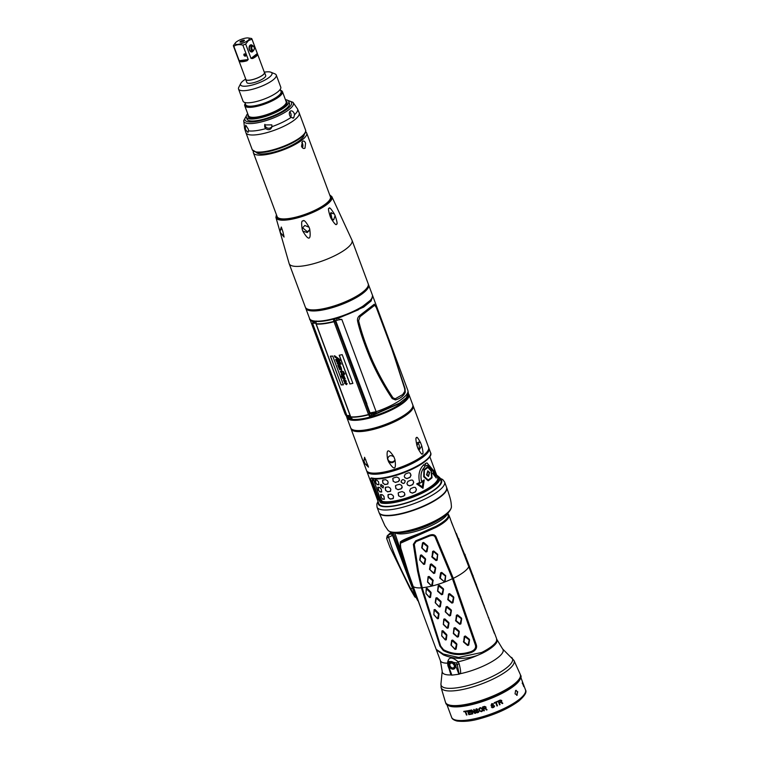 <?xml version="1.0" encoding="UTF-8"?>
<svg xmlns="http://www.w3.org/2000/svg" width="759" height="759" viewBox="0 0 759 759"><rect width="100%" height="100%" fill="white"/><g stroke="black" fill="none" stroke-linecap="round" stroke-linejoin="round"><path stroke-width="1.14" d="M449.413 706.06A39.402 10.598 -20.4 0 0 479.764 702.417A39.402 10.598 -20.4 0 0 513.928 685.994A39.402 10.598 159.6 0 0 519.792 679.884M517.296 695.073L515.038 693.859L515.608 690.529L517.752 691.762L516.775 695.301M463.91 711.781A39.402 10.598 159.6 0 0 465.172 711.61L466.453 715.025A39.402 10.598 159.6 0 0 466.927 714.959L465.656 711.544A39.402 10.598 159.6 0 0 466.918 711.335L466.766 710.927A39.402 10.598 159.6 0 1 463.758 711.373L463.948 711.657A39.07 10.503 -20.4 0 0 465.21 711.487L466.481 714.912A39.07 10.503 -20.4 0 0 466.88 714.855M468.645 712.777A39.402 10.598 159.6 0 0 470.722 712.369L470.542 711.885A39.402 10.598 159.6 0 1 468.464 712.284L468.066 711.221A39.402 10.598 159.6 0 0 470.476 710.756L470.295 710.272A39.402 10.598 -20.4 0 1 467.411 710.822L468.834 714.646A39.402 10.598 159.6 0 0 471.719 714.096L471.529 713.612A39.402 10.598 159.6 0 1 469.128 714.077L468.673 712.663A39.07 10.503 -20.4 0 0 470.694 712.274M472.364 713.963L470.941 710.13A39.402 10.598 159.6 0 0 471.662 709.978L474.897 712.758L473.682 709.504A39.402 10.598 159.6 0 0 474.176 709.39L475.599 713.213A39.402 10.598 159.6 0 1 474.868 713.394L471.605 710.519L472.848 713.858A39.402 10.598 159.6 0 1 472.364 713.963L472.392 713.849A39.07 10.503 -20.4 0 0 472.81 713.764M478.417 711.401L477.411 710.87A39.402 10.598 159.6 0 1 476.918 711.003L475.523 710.386L476.13 708.887A39.402 10.598 159.6 0 0 476.538 708.783L477.933 709.38A39.402 10.598 159.6 0 1 477.449 709.523L476.804 709.248A39.402 10.598 159.6 0 1 476.31 709.371L475.978 710.177L476.737 710.519A39.402 10.598 159.6 0 0 477.231 710.386L478.938 711.354L478.047 712.587A39.402 10.598 159.6 0 1 477.392 712.758L475.855 711.989A39.402 10.598 159.6 0 0 476.348 711.866L477.212 712.265A39.402 10.598 159.6 0 0 477.866 712.094L478.341 711.695M479.441 710.756L481.244 711.676A39.402 10.598 159.6 0 0 481.908 711.477L482.771 710.585L482.288 708.545L480.485 707.654A39.402 10.598 159.6 0 1 479.821 707.853L478.967 708.735L479.441 710.756L481.272 711.572A39.07 10.503 -20.4 0 0 481.937 711.373L482.8 710.481M494.024 706.088L492.989 705.671A39.402 10.598 159.6 0 1 492.477 705.87L491.045 705.405L491.69 703.754A39.402 10.598 159.6 0 0 492.117 703.584L493.559 704.039A39.402 10.598 159.6 0 1 493.046 704.238L492.382 704.039A39.402 10.598 159.6 0 1 491.879 704.238L491.462 704.959L492.297 705.377A39.402 10.598 159.6 0 0 492.809 705.177L494.564 705.965L493.625 707.379A39.402 10.598 159.6 0 1 492.952 707.644L491.367 707.046A39.402 10.598 159.6 0 0 491.879 706.847L492.762 707.16A39.402 10.598 159.6 0 0 493.445 706.885L493.948 706.401M483.891 710.86L482.468 707.037A39.402 10.598 159.6 0 0 484.47 706.382L485.883 706.914L485.608 708.204L487.06 709.817A39.402 10.598 159.6 0 1 486.472 710.016L485.172 708.526A39.402 10.598 159.6 0 1 483.758 708.991L484.394 710.709A39.402 10.598 159.6 0 1 483.891 710.86L483.919 710.756A39.07 10.503 -20.4 0 0 484.356 710.623M494.308 703.157A39.402 10.598 159.6 0 0 495.674 702.578L496.946 706.003A39.402 10.598 159.6 0 0 497.468 705.785L496.196 702.36A39.402 10.598 159.6 0 0 497.562 701.752L497.411 701.354A39.402 10.598 159.6 0 1 494.156 702.749L494.337 703.052A39.07 10.503 -20.4 0 0 495.703 702.473L496.974 705.889A39.07 10.503 -20.4 0 0 497.43 705.699M499.526 704.864A39.402 10.598 159.6 0 0 500.048 704.627L499.413 702.919A39.402 10.598 159.6 0 0 500.883 702.236L502.211 703.612A39.402 10.598 159.6 0 0 502.819 703.318L501.338 701.828L501.642 700.434L500.181 700.083A39.402 10.598 159.6 0 1 498.103 701.041L499.555 704.75A39.07 10.503 -20.4 0 0 500.01 704.542M515.608 690.529L516.12 690.311M516.642 695.31L517.486 691.791L515.997 690.339M523.814 686.459L522.543 683.034A39.402 10.598 159.6 0 0 522.571 682.578L522.42 682.17A39.402 10.598 159.6 0 1 522.249 683.309L522.401 683.717A39.402 10.598 159.6 0 0 522.515 683.214L523.786 686.639A39.402 10.598 159.6 0 0 523.814 686.459L523.729 686.497M523.15 683.821A39.402 10.598 159.6 0 0 522.998 683.176L522.818 682.683A39.402 10.598 159.6 0 1 522.97 683.337L522.571 682.275A39.402 10.598 159.6 0 0 522.41 681.61A39.402 10.598 159.6 0 0 522.382 681.535L522.201 681.041A39.402 10.598 159.6 0 1 522.23 681.117A39.402 10.598 159.6 0 1 522.41 681.952L523.833 685.775A39.402 10.598 159.6 0 0 523.653 684.95A39.402 10.598 159.6 0 0 523.625 684.874L523.444 684.381A39.402 10.598 159.6 0 1 523.473 684.457A39.402 10.598 159.6 0 1 523.634 685.13L523.112 683.84M513.672 686.022A39.079 10.512 159.6 0 1 478.549 702.701A39.079 10.512 159.6 0 1 448.778 705.528M451.899 675.149L458.891 674.239L455.514 665.159A4.526 3.311 -127.8 0 0 450.495 661.525A4.526 3.311 -127.8 0 0 448.522 666.07L451.899 675.149L450.922 674.931L449.252 669.372M447.601 663.404L447.554 663.167C448.265 656.867 451.795 656.412 458.142 661.782L459.129 663.793C460.656 669.808 461.017 673.11 460.21 673.717L458.891 674.239M496.728 639.097L496.908 641.82A30.18 8.112 159.6 0 1 492.05 647.266A30.18 8.112 159.6 0 1 482.012 653.385L477.468 655.378C465.447 659.524 454.1 659.372 443.427 654.903L436.397 649.808M448.692 514.782L448.597 517.6A28.519 7.666 159.6 0 1 444.224 522.258A28.519 7.666 159.6 0 1 435.932 527.42L400.448 543.235L400.657 547.732L408.238 572.466L421.444 609.724L436.188 649.362L443.303 654.049L458.664 657.427L481.671 652.474A30.18 8.112 -20.4 0 0 490.855 647A30.18 8.112 -20.4 0 0 491.709 646.355A30.18 8.112 -20.4 0 0 496.576 640.909L496.595 638.632L495.162 634.78L450.144 518.615M421.122 608.832L407.26 569.971L400.287 547.381L400.287 541.973C404.841 537.951 422.735 533.321 435.59 526.499L400.297 541.983L400.448 543.235M421.378 587.846L417.535 570.958L413.351 544.326L415.704 540.835L428.104 535.731C432.393 533.909 435.106 534.421 436.216 537.268L453.303 578.339L476.358 644.97C477.212 648.044 475.656 650.51 471.662 652.361C461.719 655.842 452.269 655.235 443.332 650.558L439.916 646.099L421.378 587.846A30.18 8.112 159.6 0 1 412.915 586.233M491.974 626.943L488.606 617.873M484.1 605.748L480.722 596.678M476.216 584.563L472.838 575.493M468.331 563.377L464.802 554.336M468.834 565.834A29.924 8.045 -20.4 0 0 468.749 564.497L451.32 521.964M458.18 538.435L456.396 533.539M459.878 542.448L458.616 538.378M458.427 539.013L458.673 538.529M435.362 537.638L452.43 578.681L475.466 645.264C476.111 647.844 474.754 649.913 471.377 651.459C461.662 654.875 452.373 654.296 443.531 649.732L440.637 646.023L422.184 587.732L418.389 570.91L414.272 544.279L416.103 541.565L428.465 536.452C432.213 534.877 434.509 535.275 435.362 537.638L436.216 537.268M431.397 585.825L427.554 582.087L428.067 576.717L429.12 576.461L433.047 580.104L432.45 585.569L431.397 585.825L427.63 581.792L428.408 576.982L432.696 580.72L431.586 585.673M468.787 565.996L468.967 566.186A30.18 8.112 -20.4 0 1 464.015 571.888A30.18 8.112 159.6 0 1 453.303 578.339L452.459 578.662L475.504 645.245C476.358 647.712 474.992 649.789 471.386 651.497C461.662 654.903 452.373 654.324 443.541 649.761L440.628 646.013L422.165 587.722C418.826 574.876 416.188 560.389 414.234 544.269L416.093 541.518L428.446 536.414C432.127 534.82 434.442 535.228 435.391 537.619L452.43 578.681A29.924 8.045 159.6 0 1 444.689 582.02L439.765 577.979L440.628 572.827L441.719 572.409L445.713 575.692L445.106 581.498L444.66 582.03L440.277 578.159L441.453 572.865L445.486 576.157L444.565 581.679M425.609 559.212L424.746 564.155L423.693 564.411L419.68 560.009L420.448 555.199L421.501 554.943L425.391 558.624L423.873 564.241L419.974 560.303L420.78 555.465L425.031 559.231M435.694 568.017L434.803 573.121L433.702 573.462L429.499 569.307L430.362 564.298L431.463 563.946L435.476 567.419L433.996 573.244L429.964 569.696L430.808 564.506L435.201 568.036M427.896 546.527L427.004 551.641L425.894 551.992L421.691 547.818L422.554 542.818L423.655 542.467L427.678 545.93L426.188 551.765L422.099 548.055L423 543.027L427.402 546.546M433.721 551.006L437.725 554.317L437.146 560.17L436.055 560.588L432.004 557.201L432.63 551.423L433.721 551.006L433.446 551.461L437.554 554.924L436.71 560.189L432.288 556.774L433.446 551.461M444.66 582.03A29.924 8.045 159.6 0 1 432.051 586.014L431.757 585.72M456.899 644.277L456.093 649.144L455.039 649.4L450.969 645.084L451.671 640.34L452.725 640.074L456.681 643.689L455.229 649.249L451.263 645.378L452.013 640.615L456.33 644.315M449.015 623.082L448.218 627.949L447.165 628.205L443.303 624.477L443.787 619.145L444.84 618.889L448.797 622.494L447.345 628.054L443.389 624.192L444.138 619.42L448.446 623.12M441.131 601.896L440.334 606.764L439.281 607.02L435.201 602.703L435.913 597.959L436.966 597.703L440.913 601.308L439.461 606.868L435.505 603.007L436.254 598.234L440.571 601.934M446.89 635.141L446.292 639.79L445.343 639.941L441.747 635.966L441.975 630.871L442.924 630.72L446.671 634.552L445.41 639.837L441.7 635.738L442.193 631.213L446.273 635.169M439.015 613.955L438.408 618.594L437.459 618.746L433.863 614.781L434.091 609.686L435.04 609.534L438.797 613.367L437.526 618.651L433.825 614.543L434.319 610.018L438.389 613.974M431.131 592.76L430.533 597.409L429.585 597.561L425.979 593.585L426.207 588.491L427.156 588.339L430.913 592.172L429.641 597.456L425.941 593.358L426.435 588.832L430.514 592.788M459.309 631.687L458.436 636.744L457.335 637.095L453.332 633.575L453.958 628.035L455.068 627.684L459.091 631.099L457.62 636.877L453.521 633.234L454.413 628.253L458.825 631.725M451.434 610.492L450.552 615.558L449.451 615.9L445.229 611.801L446.083 606.839L447.184 606.488L451.216 609.913L449.745 615.691L445.647 612.039L446.539 607.058L450.941 610.54M443.55 589.307L442.677 594.363L441.567 594.714L437.573 591.195L438.199 585.654L439.3 585.303L443.332 588.718L441.861 594.496L437.763 590.853L438.655 585.872L443.066 589.345M469.574 639.865L468.749 645.074L467.658 645.492L463.635 642.152L464.29 636.431L465.381 636.004L469.356 639.277L468.037 645.216L463.977 641.896L464.821 636.592L469.185 639.894M461.69 618.67L460.865 623.879L459.774 624.306L455.751 620.957L456.406 615.236L457.497 614.818L461.472 618.082L460.153 624.031L456.045 620.558L456.946 615.397L461.311 618.708M453.816 597.485L452.99 602.693L451.89 603.111L447.876 599.771L448.522 594.05L449.622 593.623L453.597 596.897L452.269 602.836L448.161 599.363L449.062 594.212L453.427 597.513M432.45 585.569L431.862 585.606M433.266 580.692L432.696 580.72M439.765 577.979L440.277 578.159M440.628 572.827L441.159 572.979M456.681 643.689L456.273 644.163M456.093 649.144L455.504 649.173M452.725 640.074L452.298 640.549M448.797 622.494L448.389 622.968M448.218 627.949L447.62 627.987M440.913 601.308L440.514 601.783M440.334 606.764L439.746 606.792M446.292 639.79L445.656 639.799M442.924 630.72L442.45 631.165M438.408 618.594L437.772 618.604M435.04 609.534L434.565 609.98M430.533 597.409L429.898 597.418M427.156 588.339L426.681 588.785M459.091 631.099L458.768 631.573M458.436 636.744L457.914 636.792M455.068 627.684L454.707 628.158M451.216 609.913L450.884 610.388M450.552 615.558L450.03 615.596M447.184 606.488L446.823 606.972M443.332 588.718L443.009 589.193M442.677 594.363L442.155 594.411M439.3 585.303L438.939 585.777M463.417 641.564L463.929 641.744M464.29 636.431L464.821 636.592M465.381 636.004L465.115 636.478M461.472 618.082L461.254 618.557M455.533 620.369L456.045 620.558M456.406 615.236L456.946 615.397M457.497 614.818L457.231 615.293M447.658 599.183L448.161 599.363M448.522 594.05L449.062 594.212M449.622 593.623L449.356 594.098M424.746 564.155L424.148 564.174M434.803 573.121L434.281 573.149M427.004 551.641L426.473 551.67M432.63 551.423L433.161 551.575M431.786 556.603L432.288 556.774M412.697 585.976L394.727 532.761M448.038 512.885L448.246 516.68A28.51 7.666 159.6 0 1 447.412 517.961A28.51 7.666 159.6 0 1 435.59 526.499M440.533 518.805L439.85 519.251A29.003 7.799 159.6 0 1 404.964 532.23L404.158 532.334A30.246 8.131 -20.4 0 0 440.533 518.805A30.246 8.131 -20.4 0 0 443.541 516.68A30.246 8.131 -20.4 0 0 444.907 515.56M412.355 585.265L393.171 532.609M412.479 585.587L411.814 584.591M418.636 602.162L411.938 584.904L411.217 584.809L419.006 602.931M398.722 532.733A30.246 8.131 -20.4 0 0 404.158 532.334M391.71 532.334L411.217 584.809A3.349 0.901 158.5 0 1 411.103 584.677L416.368 597.864A3.349 0.882 158 0 1 416.359 597.712M446.709 487.676A36.043 9.696 -20.4 0 0 446.709 487.657L446.709 487.676C451.026 500.058 451.045 501.282 451.434 506.784L451.434 506.784A33.984 9.136 159.6 0 1 437.839 519.355A33.984 9.136 159.6 0 1 388.048 530.361L384.908 525.769L379.139 512.809A36.043 9.696 159.6 0 1 379.13 512.79L379.139 512.809A36.043 9.696 159.6 0 0 432.459 501.993A36.043 9.696 -20.4 0 0 446.709 487.676L446.7 487.629A36.043 9.696 -20.4 0 1 432.44 501.946A36.043 9.696 159.6 0 1 379.12 512.761A36.043 9.696 159.6 0 1 379.073 512.619M432.345 501.889A35.72 9.601 -20.4 0 0 446.112 490.504M381.445 514.564A35.72 9.601 -20.4 0 0 432.26 501.936M371.512 477.942C370.591 477.847 370.544 478.91 371.379 481.121L377.849 498.53L380.8 502.923A33.111 8.909 159.6 0 0 390.98 503.046A33.111 8.909 159.6 0 0 424.604 491.955A33.111 8.909 159.6 0 0 439.85 477.648L440.979 480.665A33.111 8.909 159.6 0 1 427.877 493.815A33.111 8.909 159.6 0 1 392.099 506.054A33.111 8.909 159.6 0 1 378.902 503.748L366.92 471.529A33.111 8.909 -20.4 0 0 380.117 473.834A33.111 8.909 -20.4 0 0 413.74 462.743A33.111 8.909 -20.4 0 0 428.987 448.436L430.571 452.677C432.326 455.504 427.905 460.144 417.308 466.576L403.152 473.028L383.143 478.426C378.371 479.119 374.661 479.119 371.995 478.407L371.995 478.407A0.835 0.759 105.5 0 1 371.512 477.942A33.111 8.909 -20.4 0 0 381.692 478.066A33.111 8.909 -20.4 0 0 415.315 466.984A33.111 8.909 -20.4 0 0 430.571 452.677M380.8 502.923A0.835 0.759 -74.5 0 1 381.227 501.813L378.874 498.321L379.898 497.857L382.27 501.348A31.1 8.368 159.6 0 0 391.777 501.443A31.1 8.368 159.6 0 0 423.37 491.026A31.1 8.368 159.6 0 0 437.687 477.601A31.1 8.368 159.6 0 0 437.393 477.05M377.849 498.53L378.874 498.321L372.403 480.921L372.508 478.36A32.276 8.681 159.6 0 0 404.594 472.44A32.276 8.681 159.6 0 0 429.917 455.969M382.27 501.348L381.227 501.813A32.276 8.681 -20.4 0 0 420.865 492.648A32.276 8.681 -20.4 0 0 436.776 475.381A31.015 8.34 -20.4 0 0 436.71 475.2A31.015 8.34 -20.4 0 0 436.434 474.679M434.063 468.142L434.053 468.085A31.015 8.34 -20.4 0 0 434.006 467.942L435.021 470.665A31.015 8.34 159.6 0 1 435.068 470.808L436.767 475.409M434.006 467.942A31.015 8.34 -20.4 0 0 433.731 467.411M434.025 468.094L432.364 463.54A31.015 8.34 159.6 0 0 432.317 463.398L431.302 460.675A31.015 8.34 -20.4 0 0 431.027 460.153M431.349 460.817L429.66 456.273M380.449 494.574L381.027 497.411L382.621 498.948A30.683 8.254 159.6 0 0 384.339 499.156L384.471 499.147M380.657 494.545A31.015 8.34 -20.4 0 0 382.394 494.764L383.931 496.32L384.348 499.242M384.339 499.156L384.082 499.299A31.015 8.34 159.6 0 1 382.346 499.09M387.982 494.716L388.295 497.705L390.297 498.948A30.683 8.254 159.6 0 0 392.915 498.587L393.371 498.388M388.418 494.545A31.015 8.34 -20.4 0 0 391.065 494.175L393.02 495.456L393.579 496.965L392.754 498.72L393.304 498.464M392.915 498.587L392.754 498.72A31.015 8.34 159.6 0 1 390.107 499.09M400.676 496.993A31.015 8.34 159.6 0 0 403.807 496.101L404.822 494.1L404.262 492.582L402.118 491.566A31.015 8.34 -20.4 0 1 398.987 492.449L398.162 493.018L398.579 495.874L400.752 496.87A30.683 8.254 159.6 0 0 403.845 495.997L404.879 494.972M404.87 495.02L404.822 494.1M410.221 492.23L409.661 490.712L410.676 488.597A31.015 8.34 -20.4 0 0 413.778 487.335L415.211 487.401L415.866 488.179L416.425 489.697L415.467 491.87A31.015 8.34 159.6 0 1 412.365 493.141L410.239 492.268M377.754 487.306L378.324 490.143L379.917 491.68A30.683 8.254 159.6 0 0 381.635 491.889L381.768 491.889M377.954 487.287A31.015 8.34 -20.4 0 0 379.69 487.496L381.236 489.052L381.654 491.974M381.635 491.889L381.379 492.041A31.015 8.34 159.6 0 1 379.642 491.823M385.287 487.449L385.6 490.437L387.593 491.68A30.683 8.254 159.6 0 0 390.211 491.32L390.676 491.13M385.714 487.278A31.015 8.34 -20.4 0 0 388.361 486.917L390.316 488.189L390.876 489.697L390.05 491.452L390.6 491.196M390.211 491.32L390.05 491.452A31.015 8.34 159.6 0 1 387.403 491.823M397.972 489.726A31.015 8.34 159.6 0 0 401.103 488.834L402.118 486.832L401.558 485.324L399.414 484.299A31.015 8.34 -20.4 0 1 396.283 485.191L395.458 485.751L395.875 488.606L398.048 489.612A30.683 8.254 159.6 0 0 401.141 488.73L402.175 487.705M402.166 487.752L402.118 486.832M407.526 484.963L406.957 483.455L407.972 481.329A31.015 8.34 -20.4 0 0 411.074 480.067L412.507 480.134L413.162 480.921L413.721 482.43L412.763 484.603A31.015 8.34 159.6 0 1 409.661 485.874L407.536 485.01M375.05 480.039L375.62 482.876L377.214 484.413A30.683 8.254 159.6 0 0 378.94 484.631L379.064 484.622M375.25 480.02A31.015 8.34 -20.4 0 0 376.995 480.229L378.532 481.794L378.95 484.716M378.94 484.631L378.684 484.773A31.015 8.34 159.6 0 1 376.938 484.555M382.583 480.181L382.897 483.17L384.889 484.413A30.683 8.254 159.6 0 0 387.507 484.052L387.972 483.863M383.02 480.02A31.015 8.34 -20.4 0 0 385.657 479.65L387.612 480.921L388.172 482.439L387.346 484.185L387.896 483.929M387.507 484.052L387.346 484.185A31.015 8.34 159.6 0 1 384.699 484.555M395.278 482.458A31.015 8.34 159.6 0 0 398.399 481.576L399.424 479.565L398.854 478.056L396.71 477.031A31.015 8.34 -20.4 0 1 393.589 477.923L392.764 478.493L393.181 481.348L395.354 482.344A30.683 8.254 159.6 0 0 398.437 481.462L399.481 480.438M399.462 480.485L399.424 479.565M404.822 477.696L404.262 476.187L405.268 474.071A31.015 8.34 -20.4 0 0 408.38 472.8L409.803 472.866L411.027 475.162L410.069 477.345A31.015 8.34 159.6 0 1 406.957 478.606L404.841 477.743M431.378 470.751L427.867 466.576A31.015 8.34 159.6 0 1 423.987 469.584L423.664 476.737L428.152 480.789A31.015 8.34 -20.4 0 0 432.032 477.781L431.378 470.751L427.791 466.586M434.12 471.216L426.956 462.886L425.135 463.664L425.989 465.941L427.44 465.352L433.645 472.089A31.015 8.34 159.6 0 1 432.687 473.36L436.264 477.999L434.452 470.115A31.015 8.34 159.6 0 1 434.12 471.216L426.919 462.895M421.634 481.405C420.182 475.276 421.273 470.4 424.898 466.785L424.044 464.508C419.423 468.815 417.943 474.802 419.604 482.477A31.015 8.34 159.6 0 1 416.672 483.919L422.991 488.303L424.224 479.925A31.015 8.34 159.6 0 1 421.634 481.405L421.587 481.405C420.135 475.257 421.217 470.39 424.831 466.794L423.996 464.555M401.207 482.212C403.437 484.214 404.765 483.758 405.173 480.836C402.944 478.882 401.625 479.337 401.207 482.212L401.103 481.282M380.629 486.187L383.124 487.923L383.418 486.092L380.847 484.403L380.629 486.187M373.011 478.132L379.898 497.857M381.027 497.411L382.621 498.948M381.303 497.268L380.933 494.403M388.295 497.705L390.297 498.948M388.504 497.562L387.934 496.044L388.608 494.403M398.579 495.874L400.752 496.87M398.674 495.75L398.209 492.952M415.866 488.179L416.33 489.64L415.382 491.804A30.683 8.254 159.6 0 1 412.317 493.065L410.192 492.145M415.761 488.122L415.154 487.373M378.324 490.143L379.917 491.68M378.599 490.01L378.229 487.145M385.6 490.437L387.593 491.68M385.8 490.295L385.24 488.777L385.904 487.145M395.875 488.606L398.048 489.612M395.97 488.492L395.505 485.694M413.162 480.921L413.627 482.373L412.687 484.546A30.683 8.254 159.6 0 1 409.613 485.798L407.488 484.878M413.057 480.864L412.46 480.105M375.62 482.876L377.214 484.413M375.904 482.743L375.525 479.878M382.897 483.17L384.889 484.413M383.096 483.028L382.536 481.51L383.2 479.878M393.181 481.348L395.354 482.344M393.266 481.225L392.811 478.426M410.458 473.654L410.923 475.106L409.983 477.278A30.683 8.254 159.6 0 1 406.909 478.531L404.784 477.62M410.363 473.597L409.756 472.838M435.448 476.718L434.309 471.453M422.317 486.917L423.161 481.348M401.113 481.225L401.217 482.117C403.437 484.128 404.746 483.673 405.154 480.751M380.971 484.337L380.866 486.045L383.229 487.847M433.37 473.54L435.685 476.661L434.546 471.386A30.929 8.321 159.6 0 1 433.37 473.54M427.402 465.362L425.979 465.912M436.188 478.018L434.376 470.144M423.304 481.358A30.929 8.321 159.6 0 1 418.275 484.014L422.44 486.936L423.304 481.358M422.953 488.293L424.177 479.925M432.032 477.781L431.302 470.77M428.123 480.77A30.929 8.321 -20.4 0 0 431.956 477.791M424.395 470.03A30.929 8.321 -20.4 0 0 427.839 467.354L431.093 471.054L431.624 477.326A31.015 8.34 159.6 0 1 428.161 480.02L424.215 476.405L424.395 470.03L424.158 476.405L428.161 480.02M424.452 470.03A31.015 8.34 -20.4 0 0 427.915 467.345M429.613 472.477L427.782 470.836L426.52 474.878L428.493 476.5L429.613 472.477M428.465 476.5L429.537 472.487L427.744 470.836M427.848 471.51L426.862 474.593L428.399 475.836L429.29 472.753L427.877 471.5L426.928 474.584L428.361 475.836M369.159 472.534A32.276 8.681 -20.4 0 0 393.741 470.21A32.276 8.681 -20.4 0 0 422.782 456.434M416.53 437.81C416.71 436.34 418.086 438.038 420.647 442.895L418.475 442.08L416.976 445.751C415.733 439.859 415.581 437.212 416.53 437.81M421.729 445.789C423.152 451.652 423.389 454.29 422.44 453.702C422.26 455.163 420.799 453.484 418.048 448.645L419.442 449.565L421.729 445.789L420.647 442.895M350.933 428.361A33.111 8.909 -20.4 0 0 351.066 428.911A33.111 8.909 -20.4 0 0 374.253 429.205A33.111 8.909 -20.4 0 0 407.687 414.034A33.111 8.909 -20.4 0 0 413.143 405.828A33.111 8.909 -20.4 0 0 412.887 405.325M407.298 412.991A33.111 8.909 -20.4 0 0 410.382 410.258A33.111 8.909 -20.4 0 0 412.754 404.775L408.949 394.557A33.111 8.909 159.6 0 1 403.503 402.763A33.111 8.909 159.6 0 1 370.06 417.934A33.111 8.909 159.6 0 1 346.882 417.64L350.677 427.867A33.111 8.909 -20.4 0 0 356.047 430.457A33.111 8.909 -20.4 0 0 407.298 412.991M418.048 448.645L416.976 445.751M364.984 463.702L363.903 460.808L364.576 457.288L368.485 467.127L364.984 463.702L367.992 465.409M388.589 461.814L387.517 458.92C386.132 448.901 388.266 448.227 393.921 456.899L395.003 459.793C396.35 469.963 394.215 470.637 388.589 461.814C391.748 463.493 393.883 462.819 395.003 459.793A3.776 3.567 14.4 0 1 387.773 457.905M417.459 442.573A3.776 2.362 -97.4 0 1 418.93 444.508A3.776 2.362 -97.4 0 1 418.475 449.186M365.876 459.878L364.624 459.053L363.903 460.808M394.917 460.267L395.003 459.793M393.921 456.899C390.885 454.764 388.75 455.438 387.517 458.92L387.612 458.389M451.709 675.168L447.99 665.975C447.478 663.309 447.601 661.734 448.351 661.26L456.51 662.996L457.25 664.476L459.129 663.793M450.694 662.057A3.937 2.884 52.2 0 1 454.736 664.514A3.937 2.884 52.2 0 1 454.432 668.726A3.937 2.884 52.2 0 1 453.341 669.172A3.937 2.884 52.2 0 1 449.3 666.715A3.937 2.884 52.2 0 1 449.603 662.503A3.937 2.884 52.2 0 1 450.694 662.057M455.514 665.159L457.25 664.476L459.11 674.201M454.461 668.707A3.937 2.884 52.2 0 1 453.389 669.134A3.937 2.884 52.2 0 1 449.015 665.975A3.937 2.884 52.2 0 1 449.622 662.484M455.002 665.226A3.852 2.818 52.2 0 1 453.313 669.096A3.852 2.818 52.2 0 1 449.043 666.004A3.852 2.818 -127.8 0 1 450.723 662.133A3.852 2.818 -127.8 0 1 455.002 665.226M454.224 665.33A2.846 2.087 52.2 0 1 452.971 668.186A2.846 2.087 52.2 0 1 449.812 665.899A2.846 2.087 -127.8 0 1 451.064 663.043A2.846 2.087 -127.8 0 1 454.224 665.33M454.186 665.273A2.685 1.964 52.2 0 1 453.749 667.664A2.685 1.964 52.2 0 1 450.04 665.814A2.685 1.964 -127.8 0 1 450.466 663.423A2.685 1.964 -127.8 0 1 454.186 665.273M454.053 664.969A2.685 1.964 52.2 0 1 453.151 663.812M465.656 711.544L465.684 711.42A39.07 10.503 -20.4 0 0 466.88 711.23M468.834 714.646L468.863 714.532A39.07 10.503 -20.4 0 0 471.681 714.001M467.478 710.813L468.863 714.532M468.066 711.221L468.094 711.107A39.07 10.503 -20.4 0 0 470.438 710.661M471.605 710.519L474.897 713.28A39.07 10.503 -20.4 0 0 475.561 713.118M470.997 710.12L472.392 713.849M474.897 712.758L473.749 709.494M476.31 709.371L476.339 709.267A39.07 10.503 -20.4 0 0 476.832 709.143M478.692 712.141L478.929 711.619M477.392 712.758L477.42 712.654A39.07 10.503 -20.4 0 0 478.075 712.473M476.453 712.644L476.984 712.673M476.918 711.003L476.946 710.898A39.07 10.503 -20.4 0 0 477.439 710.766M475.722 710.69L476.197 710.822M478.995 709.532L479.47 710.652M480.694 708.033L481.614 708.299L482.278 709.817L481.728 710.993A39.402 10.598 159.6 0 1 481.064 711.192L480.143 710.917L479.489 709.399L480.03 708.232A39.07 10.503 -20.4 0 0 480.694 708.033L480.665 708.138A39.402 10.598 159.6 0 1 480.011 708.337L480.03 708.232M480.665 708.138L481.794 708.707L482.212 710.576M491.879 704.238L491.898 704.134A39.07 10.503 -20.4 0 0 492.411 703.925M494.299 706.828L494.545 706.25M492.952 707.644L492.971 707.54A39.07 10.503 -20.4 0 0 493.654 707.265M492.496 707.73L492.971 707.54M491.984 707.654L492.525 707.625M492.477 705.87L492.506 705.756A39.07 10.503 -20.4 0 0 493.018 705.557M491.253 705.699L491.737 705.785M485.172 708.526L486.5 709.912A39.07 10.503 -20.4 0 0 486.993 709.741M483.758 708.991L483.787 708.887A39.07 10.503 -20.4 0 0 485.2 708.422M482.525 707.018L483.919 710.756M485.883 707.919L486.035 707.407M483.151 707.179A39.07 10.503 -20.4 0 0 484.726 706.657L485.504 707.227L485.153 707.986A39.402 10.598 159.6 0 1 483.578 708.508L483.151 707.179M483.122 707.284A39.402 10.598 159.6 0 0 484.697 706.762L485.485 707.597M496.196 702.36L496.225 702.246A39.07 10.503 -20.4 0 0 497.534 701.667M498.17 701.012L499.555 704.75M501.623 701.496L501.794 700.927M502.211 703.612L502.24 703.498A39.07 10.503 -20.4 0 0 502.743 703.251M500.883 702.236L502.24 703.498M499.413 702.919L499.441 702.806A39.07 10.503 -20.4 0 0 500.912 702.113M500.447 700.329L501.244 700.804L500.874 701.667A39.402 10.598 159.6 0 1 499.223 702.436L498.805 701.098A39.07 10.503 -20.4 0 0 500.447 700.329L500.418 700.443A39.402 10.598 159.6 0 1 498.777 701.212M500.418 700.443L501.215 701.212M392.28 533.359L387.688 535.389M392.507 535.456L388.665 537.211A1.822 1.404 -130.5 0 1 388.523 535M416.511 598.187L410.676 588.642L412.517 588.234M414.879 596.716L415.923 596.754M410.183 588.538L410.676 588.642C398.845 565.787 391.511 548.643 388.665 537.211L387.308 537.875M376.217 306.674L389.12 340.829L405.078 388.608L405.259 392.299C403.741 395.894 400.458 398.437 395.42 399.927L392.223 398.589C384.329 386.881 377.223 373.997 370.933 359.937C364.216 343.893 359.775 330.962 357.593 321.133C357.195 318.951 357.821 317.148 359.481 315.716L374.348 304.179L375.885 307.016M404.708 388.75L392.469 350.639L376.17 307.158L374.699 305.279L360.032 316.664L358.618 320.782C361.673 333.315 366.445 346.958 372.925 361.692C378.959 374.823 385.648 386.881 392.991 397.849L395.23 398.788L402.706 394.547L404.794 391.369L404.708 388.75M374.908 305.222L374.348 304.179M359.481 315.716L360.032 316.664M340.744 319.254L337.129 320.298L336.607 318.894L363.637 307.129L371.151 300.972L372.565 295.716M338.856 319.881L341.816 319.387L376.141 411.701A33.529 9.013 -20.4 0 0 407.953 390.781A33.529 9.013 -20.4 0 0 407.839 390.354L372.84 296.238M336.607 318.894L358.163 309.9L371.284 299.558M337.129 320.298L333.932 320.564M370.041 412.924L376.141 411.701M369.453 411.501L366.73 404.025M366.958 403.968L336.114 321.854M368.343 284.35A33.529 9.013 159.6 0 1 368.599 284.853A33.529 9.013 159.6 0 1 363.077 293.164A33.529 9.013 159.6 0 1 329.216 308.524A33.529 9.013 159.6 0 1 305.744 308.23A33.529 9.013 159.6 0 1 305.602 307.68M368.21 283.8A33.529 9.013 159.6 0 1 365.81 289.34A33.529 9.013 159.6 0 1 362.688 292.111A33.529 9.013 159.6 0 1 310.792 309.805A33.529 9.013 159.6 0 1 305.346 307.177L289.17 263.677L275.915 217.444A29.867 8.036 -20.4 0 0 296.352 218.175A29.867 8.036 -20.4 0 0 327.082 204.351A29.867 8.036 -20.4 0 0 331.854 196.638L352.034 240.299L368.21 283.8M329.112 208.412C329.292 206.856 331.019 208.687 334.311 213.905L335.089 215.556C337.186 221.761 337.66 224.617 336.493 224.104C336.303 225.66 334.52 223.839 331.142 218.62L330.374 216.96C328.372 210.736 327.954 207.881 329.112 208.412M282.965 231.931L284.084 237.074L280.498 232.795L280.043 231.04L281.314 227.026L282.965 231.931M309.093 227.254L309.71 228.99C311.285 240.337 308.676 241.163 302.841 231.153L302.234 229.417C301.257 223.137 301.522 220.338 303.04 221.011C303.799 219.493 305.82 221.571 309.093 227.254L304.795 225.47L302.348 228.146L302.234 229.417M253.402 152.815A28.415 7.647 159.6 0 0 273.297 153.071A28.415 7.647 159.6 0 0 301.997 140.054A28.415 7.647 -20.4 0 0 306.674 133.005L330.402 196.809A28.415 7.647 159.6 0 1 325.725 203.848A28.415 7.647 159.6 0 1 297.016 216.865A28.415 7.647 159.6 0 1 277.13 216.619L253.402 152.815A28.415 7.647 159.6 0 1 253.392 151.231M305.004 148.147C303.628 148.916 302.471 148.318 301.513 146.345L302.471 141.345C303.714 140.595 304.757 141.212 305.573 143.195L305.004 148.147L304.207 148.489M306.674 133.005A28.415 7.647 -20.4 0 0 305.64 131.8M302.471 141.345L303.23 141.003M301.75 142.227A3.776 2.362 -97.4 0 1 302.537 143.593A3.776 2.362 -97.4 0 1 302.414 147.777M304.198 134.504A25.654 6.897 -20.4 0 1 299.862 140.33A25.654 6.897 159.6 0 1 274.872 151.838A25.654 6.897 159.6 0 1 256.257 152.331M293.705 117.882L290.963 117.474L289.947 116.118C289.008 113.945 289.103 112.304 290.223 111.194C291.532 110.416 292.803 111.004 294.018 112.958L294.568 114.675L293.705 117.882L292.898 118.224M290.223 111.194L291.029 110.861M245.859 130.055L245.328 128.328L245.717 125.14L248.345 129.248L248.535 130.871L247.994 132.417L245.859 130.055A28.235 7.59 159.6 0 1 244.588 128.565L243.715 120.615A26.442 7.116 -20.4 0 0 260.973 122.019A26.442 7.116 -20.4 0 0 289.056 109.562A26.442 7.116 -20.4 0 0 292.955 102.294L287.965 100.463M290.963 117.474A28.235 7.59 159.6 0 1 271.997 126.649C270.773 129.865 268.677 130.529 265.707 128.632L264.758 127.114L264.673 124.95L271.836 124.874L271.921 127.038M289.729 111.772A3.776 2.362 -97.4 0 1 290.754 113.385A3.776 2.362 -97.4 0 1 290.773 117.294M272.035 126.288A3.776 3.567 14.4 0 1 264.882 124.343M246.314 117.18A22.637 6.091 159.6 0 0 262.168 117.379A22.637 6.091 159.6 0 0 285.023 107.019A22.637 6.091 -20.4 0 0 288.752 101.402L289.483 103.385A22.637 6.091 159.6 0 1 285.763 109.002A22.637 6.091 159.6 0 1 262.899 119.372A22.637 6.091 159.6 0 1 247.054 119.172L246.314 117.18A22.637 6.091 159.6 0 1 247.7 113.689M288.752 101.402A22.637 6.091 -20.4 0 0 285.422 99.666M245.261 103.509A20.123 5.408 159.6 0 0 244.74 105.71A20.123 5.408 159.6 0 0 258.819 105.89A20.123 5.408 159.6 0 0 279.141 96.678A20.123 5.408 -20.4 0 0 282.452 91.687A20.123 5.408 -20.4 0 0 280.612 90.359M238.544 89.059A20.123 5.408 159.6 0 0 252.624 89.239A20.123 5.408 159.6 0 0 272.946 80.027A20.123 5.408 -20.4 0 0 276.257 75.037L280.764 87.143A20.123 5.408 -20.4 0 1 277.452 92.133A20.123 5.408 159.6 0 1 257.13 101.345A20.123 5.408 159.6 0 1 243.051 101.175L238.544 89.059A20.123 5.408 159.6 0 1 238.762 87.37L240.745 83.452A16.764 4.507 159.6 0 1 243.316 80.71A16.764 4.507 -20.4 0 1 245.688 79.088M276.257 75.037A20.123 5.408 -20.4 0 0 274.986 73.898L270.925 72.228A16.764 4.507 -20.4 0 0 264.341 72.152M240.745 83.452A16.764 4.507 159.6 0 0 250.185 85.52A16.764 4.507 159.6 0 0 269.227 77.333A16.764 4.507 -20.4 0 0 270.925 72.228M264.246 72.086A10.057 2.704 159.6 0 1 264.578 72.484L265.707 75.511A10.057 2.704 159.6 0 1 264.047 78.006A10.057 2.704 159.6 0 1 253.886 82.617A10.057 2.704 159.6 0 1 246.846 82.532L245.717 79.505A10.057 2.704 159.6 0 1 245.707 78.983M264.578 72.484A10.057 2.704 159.6 0 1 262.927 74.98A10.057 2.704 159.6 0 1 252.766 79.591A10.057 2.704 159.6 0 1 245.717 79.505M235.499 42.741L233.336 45.644A9.895 2.656 -20.4 0 0 233.383 45.844L245.878 79.439A9.895 2.656 159.6 0 0 252.804 79.534A9.895 2.656 159.6 0 0 262.794 74.999A9.895 2.656 -20.4 0 0 264.426 72.551L251.922 38.946A9.895 2.656 -20.4 0 0 251.466 38.462L248.07 37.95A7.571 2.04 -20.4 0 0 236.353 41.944A7.571 2.04 -20.4 0 0 235.651 42.57A7.571 2.04 -20.4 0 0 238.743 44.25A7.571 2.04 -20.4 0 0 248.051 40.417A7.571 2.04 -20.4 0 0 248.07 37.95M257.32 53.528L257.51 54.771A9.895 2.656 -20.4 0 1 255.925 56.536A9.895 2.656 -20.4 0 1 252.681 58.519L251.02 58.415L257.32 53.528L251.969 39.145A9.895 2.656 -20.4 0 0 251.922 38.946M233.383 45.844A9.895 2.656 -20.4 0 0 233.838 46.318C236.353 44.601 239.37 44.202 242.871 45.142A9.895 2.656 -20.4 0 0 245.669 44.031L248.449 40.597L251.969 39.145M251.02 58.415L245.669 44.031M248.221 59.525L246.998 60.767A9.895 2.656 -20.4 0 1 240.072 61.669L239.189 60.701L248.221 59.525L242.871 45.142M239.189 60.701L233.838 46.318M245.309 56.175A1.262 0.92 -127.8 0 0 244.464 53.898A1.262 0.92 -127.8 0 0 245.309 56.175M252.624 45.682A3.605 2.258 82.6 0 0 250.147 45.151A3.605 2.258 82.6 0 0 249.275 46.508A3.605 2.258 82.6 0 0 249.825 50.758A3.605 2.258 82.6 0 0 252.567 51.659A3.605 2.258 82.6 0 0 253.278 50.701M243.468 40.199A2.343 0.636 -20.4 0 0 240.935 41.071A2.343 0.636 -20.4 0 0 240.072 42.087A2.343 0.636 -20.4 0 0 240.935 42.162A2.343 0.636 -20.4 0 0 243.165 41.46A2.343 0.636 -20.4 0 0 244.407 40.474A2.343 0.636 -20.4 0 0 243.468 40.199M244.834 53.927A1.157 0.844 -127.8 0 0 245.944 55.36M245.309 54.174L245.831 54.838M249.768 50.663A3.273 2.049 -97.4 0 0 251.514 51.678A3.273 2.049 -97.4 0 0 252.187 51.384A3.273 2.049 82.6 0 0 252.662 50.853M251.988 45.701A3.273 2.049 82.6 0 0 250.669 45.189A3.273 2.049 82.6 0 0 249.996 45.483A3.273 2.049 -97.4 0 0 249.246 46.622M251.447 51.688A3.273 2.049 82.6 0 0 252.064 51.403A3.273 2.049 82.6 0 0 252.529 50.872M251.865 45.711A3.273 2.049 82.6 0 0 250.603 45.198M253.791 46.716A2.6 1.632 82.6 0 0 253.686 46.536A2.6 1.632 82.6 0 0 252.244 45.663L250.631 45.872A2.6 1.632 82.6 0 0 250.091 46.109A2.6 1.632 -97.4 0 0 249.436 49.107A2.6 1.632 -97.4 0 0 251.295 51.024L252.918 50.815A2.6 1.632 82.6 0 0 253.459 50.587A2.6 1.632 82.6 0 0 254.085 49.601A2.6 1.632 82.6 0 0 254.142 49.401M252.244 45.663A2.6 1.632 82.6 0 0 251.713 45.891A2.6 1.632 82.6 0 0 251.049 48.899A2.6 1.632 82.6 0 0 252.918 50.815M253.715 49.999A2.011 1.262 82.6 0 0 254.199 49.24A2.011 1.262 82.6 0 0 253.886 46.868A2.011 1.262 82.6 0 0 252.358 46.365A2.011 1.262 82.6 0 0 251.95 49.022A2.011 1.262 82.6 0 0 253.715 49.999M334.311 213.905L330.63 212.975L330.374 216.96M331.493 212.624L330.63 212.975M332.11 219.768L330.772 212.871M331.142 218.62L333.78 219.702L335.089 215.556M333.049 220.034L333.78 219.702M282.272 229.616L280.953 228.554M281.39 228.516L280.043 231.04M280.498 232.795L283.24 235.66L283.733 235.1M302.48 227.738L307.452 231.77L309.71 229.711M302.841 231.153L307.262 232.529L309.625 230.167L309.71 228.99M315.991 321.569L314.235 321.807L314.757 323.211L312.528 323.201L346.854 415.515L350.089 415.534M316.484 321.019L315.678 321.607M376.179 412.156L373.921 413.342L373.883 414.803L371.54 415.372L371.502 413.873L373.921 413.342M407.953 390.781L408.37 393.171L406.122 397.991L398.447 403.978L373.883 414.803M370.715 416.957L370.193 415.998L371.54 415.372M369.434 415.704L370.904 415.477L370.193 415.998L400.211 402.83M368.969 414.234L369.737 414.091L369.121 415.752M371.502 413.873L369.737 414.091M335.26 319.065L334.017 318.733M335.061 319.084L333.618 319.283M334.994 320.659L333.267 319.34M333.856 321.512L334.235 320.829L333.856 321.512M334.823 320.687L334.131 321.304M368.789 414.338L369.775 417.146M369.709 417.165L369.519 415.856M369.434 416.274L368.637 414.566L370.069 413L335.782 320.82L334.321 321.617L335.051 320.763M352.015 418.551L350.705 416.824A33.529 9.013 159.6 0 0 368.513 414.509L368.827 414.405M334.321 321.617L333.903 321.399A33.481 9.004 159.6 0 1 316.133 323.723L316.133 323.77M333.457 318.837L334.112 321.275M315.981 321.342L316.133 323.714M334.548 321.294L333.903 321.399L333.315 319.084M368.808 414.528L368.637 414.784A33.481 9.004 159.6 0 1 350.857 417.099M349.899 383.988L339.207 355.231A33.529 9.013 159.6 0 0 342.186 354.633L352.878 383.39A33.529 9.013 159.6 0 1 349.899 383.988L349.984 383.921A33.368 8.975 -20.4 0 0 352.859 383.342M341.076 384.908A33.529 9.013 159.6 0 0 343.419 384.822L332.727 356.066A33.529 9.013 159.6 0 1 330.374 356.151L341.171 384.832A33.368 8.975 -20.4 0 0 343.4 384.756M339.577 360.734L339.368 360.164L336.199 359.87L337.641 360.819L338.514 360.459L339.947 362.09L339.074 361.958L339.301 362.574L338.713 361.901L337.072 361.967L338.343 362.821L340.298 363.125L340.449 362.574L341.028 364.149L337.783 363.874L339.861 365.022L341.142 367.489L339.074 367.365L339.33 368.675L339.833 369.13L340.63 368.03L341.597 368.722L341.531 370.088L341.142 368.902L339.728 369.785L337.85 365.487L338.172 364.605L335.649 359.567L336.996 358.893L336.673 358.011L334.994 357.233L334.302 355.838A33.529 9.013 159.6 0 0 334.691 355.8L339.349 359.197L340.032 360.715M339.368 360.164L336.199 359.87M338.713 361.901L337.072 361.967M341.123 364.073L337.783 363.874M341.227 367.422L339.074 367.365M339.52 367.726L339.33 368.675M339.833 369.13L340.63 368.03M341.152 369.462L341.616 370.022M340.857 369.519L341.227 368.836L339.728 369.785L341.227 368.836L341.597 369.415M337.945 365.411L338.258 364.529L337.945 365.411L339.823 369.718M337.167 363.343L337.451 362.679L337.167 363.343L338.258 364.529M336.465 361.445L336.664 360.734L337.451 362.679M344.539 383.153L344.947 382.071L344.539 383.153L346.588 384.68L347.157 383.618L346.588 384.68L344.444 383.219L344.852 382.138L343.485 380.648L344.254 379.68C342.499 378.267 341.901 377.432 342.461 377.195L341.303 376.938L340.971 376.047L343.125 376.492L341.208 374.5L341.541 373.561L340.355 371.388L341.152 370.866L343.334 371.502L344.785 374.045L343.391 373.845L344.88 373.978M343.267 373.513L344.074 372.992L343.391 373.845M344.074 372.992L342.385 372.024L344.169 372.916L343.362 373.447L344.074 372.992M342.385 372.024L341.066 372.052M340.905 372.489L343.979 375.05L342.973 376.009L343.979 375.05M344.074 374.974L342.973 376.009L344.235 376.331M345.184 378.798L344.074 379.187L345.184 378.798L344.254 376.692M346.237 381.151L345.848 381.967L346.237 381.151L344.074 379.187L345.269 378.732M345.829 381.227L345.943 381.9L345.326 381.597L345.829 380.933L345.924 381.511M345.829 380.933L344.425 380.601L344.064 381.018L345.734 380.999M344.064 381.018L347.157 383.618M343.58 380.582L344.349 379.614L343.58 380.582L344.947 382.071M341.294 374.434L341.635 373.485L341.294 374.434L343.125 376.492M316.114 323.97L316.199 324.036A33.529 9.013 -20.4 0 0 334.007 321.721L368.513 414.509M339.311 355.212L349.984 383.921M330.497 356.151L341.171 384.832M339.453 360.089L339.671 360.667M338.362 360.942L338.277 360.421M339.074 361.958L340.041 362.015M338.808 361.834L339.036 362.451M340.298 363.125L340.193 362.536M339.406 368.248L339.605 367.66M340.06 368.789L340.715 367.963M335.744 359.491L336.664 360.734M336.996 358.893L336.673 358.011M334.396 355.772L335.089 357.157L336.759 357.944M337.11 358.001L339.102 359.13L337.11 358.001M339.861 366.407L340.393 365.952L339.947 366.341L340.393 365.952L339.577 365.411L338.248 365.658L339.861 366.407L340.307 366.028L339.482 365.477L338.248 365.658M337.015 358.077L337.347 358.95L339.007 359.206M341 372.422L342.47 371.957M345.943 381.9L346.322 381.084M342.461 377.195L342.556 377.119C341.996 377.365 342.594 378.191 344.349 379.614M341.303 376.938L342.556 377.119M341.095 376.075L341.389 376.872M340.449 371.312L341.635 373.485M344.244 377.441L344.434 378.257L344.244 377.441L342.774 377.565L344.15 377.508M341.569 374.652L342.859 374.424L343.732 374.965L343.353 375.297L343.732 374.965L342.774 374.5L341.569 374.652L343.258 375.373M344.823 383.323L346.104 383.086L346.967 383.618L346.578 383.959L346.967 383.618L346.019 383.153L344.823 383.323L346.493 384.026M342.679 377.64L343.229 377.346L342.679 377.64L343.115 378.077L344.339 378.324M348.315 416.672L349.918 416.682L350.914 418.057L349.311 418.01L347.138 415.941M309.833 319.036L344.975 413.731A33.529 9.013 -20.4 0 0 345.165 414.129A33.529 9.013 -20.4 0 0 346.854 415.515M349.311 418.01L346.408 416.217L345.165 414.129M350.914 418.057L351.531 418M349.918 416.682L350.487 416.606M351.085 418.038L351.702 418.162M313.325 321.114L315.497 321.636M309.976 319.615L312.784 321.778L314.235 321.807M314.757 323.211L316.086 323.087M312.784 321.778L313.287 323.135L312.699 322.907M446.947 704.741L451.614 717.312A39.402 10.598 -20.4 0 0 479.195 717.663A39.402 10.598 -20.4 0 0 518.985 699.618A39.402 10.598 -20.4 0 0 525.475 689.846L523.653 684.95M514.033 685.168A39.923 10.73 -20.4 0 0 520.589 675.225C522.192 677.047 519.972 680.624 513.909 685.927C503.245 693.717 489.527 699.845 472.772 704.324C465.077 706.468 457.781 707.17 450.893 706.439C447.763 705.652 446.055 704.513 445.761 703.052A39.923 10.73 -20.4 0 0 473.635 703.479A39.923 10.73 -20.4 0 0 514.033 685.168M520.589 675.225L520.304 674.485A39.904 10.73 -20.4 0 1 513.748 684.428A39.904 10.73 159.6 0 1 473.36 702.73A39.904 10.73 159.6 0 1 445.495 702.303L445.761 703.052M445.495 702.303L441.093 687.502A38.889 10.455 -20.4 0 0 467.867 688.29A38.889 10.455 -20.4 0 0 507.686 670.339A38.889 10.455 -20.4 0 0 513.957 660.396L502.581 648.907A32.4 8.71 -20.4 0 1 497.752 657.749A32.4 8.71 -20.4 0 1 460.21 673.717L459.366 673.328M441.093 687.502L440.979 683.584A38.083 10.237 -20.4 0 0 465.068 686.25A38.083 10.237 -20.4 0 0 506.215 668.138A38.083 10.237 -20.4 0 0 511.49 657.36M440.979 683.584L442.203 671.364A32.4 8.71 -20.4 0 0 450.922 674.931A1.679 0.712 -30.2 0 0 451.159 674.39M447.63 663.195A1.679 0.816 -9 0 0 447.554 663.167A30.18 8.112 159.6 0 1 440.4 660.7L442.203 671.364M496.955 639.609A30.18 8.112 159.6 0 1 496.974 639.666A30.18 8.112 159.6 0 1 497.098 640.141M477.468 655.378A30.18 8.112 159.6 0 1 458.142 661.782L456.51 662.996M496.576 640.909L496.908 641.82M491.709 646.355L492.05 647.266M481.671 652.474L482.012 653.385M443.303 654.049L443.427 654.903M475.466 645.264L476.358 644.97M471.377 651.459L471.662 652.361M443.531 649.732L443.332 650.558M440.637 646.023L439.916 646.099M422.184 587.732L421.359 587.77M414.272 544.279L413.351 544.326M416.103 541.565L415.704 540.835M428.465 536.452L428.104 535.731M432.023 586.014A29.924 8.045 159.6 0 1 422.175 587.694M395.202 532.79A28.5 7.666 -20.4 0 0 423.56 528.833A28.5 7.666 -20.4 0 0 447.611 513.302M417.678 599.468L416.463 597.978A3.349 0.882 158 0 1 416.368 597.864L416.625 598.471A3.349 1.186 156.5 0 1 416.596 598.291M418.01 600.36L416.729 598.614A3.349 1.186 156.5 0 1 416.625 598.471L417.678 600.559M388.048 530.361L388.048 530.361C390.619 532.761 395.335 533.444 402.204 532.382L411.008 530.645C420.533 528.179 429.395 524.706 437.601 520.238C446.235 515.598 450.846 511.111 451.434 506.784M432.326 501.652A36.043 9.696 -20.4 0 0 446.586 487.335C447.43 491.234 442.677 496.092 432.307 501.927C412.545 513.188 380.714 519.934 379.016 512.467A36.043 9.696 -20.4 0 0 432.326 501.652M440.078 478.265L442.725 479.536L444.584 481.956A36.043 9.696 159.6 0 1 430.325 496.263A36.043 9.696 159.6 0 1 377.014 507.088L379.016 512.467M378.305 502.154A33.757 9.08 159.6 0 0 393.978 506.044A33.757 9.08 159.6 0 0 428.247 493.891A33.757 9.08 -20.4 0 0 440.381 479.071M371.379 481.121L373.428 480.456M367.754 472.06A32.779 8.814 -20.4 0 0 380.183 473.388A32.779 8.814 -20.4 0 0 411.757 463.284A32.779 8.814 -20.4 0 0 428.702 449.385M366.521 470.466C366.806 471.756 368.343 472.715 371.123 473.36C376.957 473.882 383.067 473.246 389.443 471.443C403.143 467.715 414.329 462.686 423.01 456.339C427.924 452.155 429.784 449.167 428.598 447.383A33.111 8.909 159.6 0 1 423.142 455.59A33.111 8.909 159.6 0 1 389.699 470.751A33.111 8.909 159.6 0 1 366.521 470.466L351.066 428.911M408.228 394.727A32.447 8.728 159.6 0 1 402.754 402.232A32.447 8.728 159.6 0 1 370.914 416.843A32.447 8.728 159.6 0 1 347.527 417.289M447.383 517.999A28.415 7.637 159.6 0 1 447.345 518.046A28.415 7.637 159.6 0 1 443.816 521.414A28.415 7.637 159.6 0 1 435.562 526.556L435.932 527.42M443.816 521.414L444.224 522.258M448.171 516.775L448.597 517.6M400.287 547.381L400.771 547.6M392.061 535.569A1.679 1.129 -104.7 0 1 391.929 533.871M417.497 598.434L414.812 596.925L410.088 588.718L389.917 547.192L386.635 538.435L387.194 535.882L391.17 532.192M405.078 388.608L404.594 388.76M405.259 392.299L404.794 391.369M395.42 399.927L395.23 398.788M392.223 398.589L392.991 397.849M357.593 321.133L358.618 320.782M339.292 319.748L338.789 318.391M334.975 320.782L335.525 320.564M312.091 320.507A32.865 8.833 -20.4 0 0 337.167 318.04A32.865 8.833 -20.4 0 0 366.588 304.055M366.882 303.382A33.529 9.013 -20.4 0 0 372.403 295.071C373.494 296.94 371.625 299.909 366.777 303.979C357.963 310.431 346.588 315.545 332.66 319.33C316.996 322.347 309.293 322.053 309.539 318.448A33.529 9.013 -20.4 0 0 333.011 318.742A33.529 9.013 -20.4 0 0 366.882 303.382M352.034 240.299A33.529 9.013 -20.4 0 1 346.512 248.62A33.529 9.013 159.6 0 1 312.651 263.971A33.529 9.013 159.6 0 1 289.17 263.677M276.57 215.11A29.041 7.808 -20.4 0 0 294.179 217.748A29.041 7.808 -20.4 0 0 326.199 203.792A29.041 7.808 -20.4 0 0 329.842 195.3M254.626 151.591A27.58 7.419 -20.4 0 0 275.593 149.675A27.58 7.419 -20.4 0 0 300.507 137.863M252.273 149.789A28.415 7.647 -20.4 0 0 272.168 150.045A28.415 7.647 -20.4 0 0 300.868 137.028A28.415 7.647 -20.4 0 0 305.545 129.979L299.188 112.873A28.415 7.647 -20.4 0 1 294.511 119.922A28.415 7.647 159.6 0 1 265.811 132.939A28.415 7.647 159.6 0 1 245.916 132.692L252.273 149.789L256.523 152.379C261.324 152.796 266.485 152.236 272.007 150.699C283.724 147.521 293.306 143.204 300.735 137.777C304.814 134.428 306.427 131.829 305.545 129.979M294.568 114.675A28.235 7.59 -20.4 0 0 297.5 108.888L299.188 112.873M265.707 128.632A28.235 7.59 159.6 0 1 248.535 130.871M246.22 116.393A24.895 6.698 -20.4 0 0 257.491 121.269A24.895 6.698 -20.4 0 0 287.509 108.774A24.895 6.698 -20.4 0 0 288.306 100.748M285.896 100.956A20.787 5.588 159.6 0 1 283.6 107.199A20.787 5.588 159.6 0 1 260.233 117.294A20.787 5.588 159.6 0 1 248.184 114.989M282.452 91.687L286.162 101.678A20.123 5.408 159.6 0 1 282.851 106.668A20.123 5.408 159.6 0 1 262.538 115.88A20.123 5.408 159.6 0 1 248.449 115.7L244.74 105.71M280.802 90.843A19.535 5.256 159.6 0 1 278.686 96.735A19.535 5.256 159.6 0 1 256.665 106.232A19.535 5.256 159.6 0 1 245.442 103.992M280.242 89.344L281.048 91.516A18.861 5.076 159.6 0 1 277.946 96.194A18.861 5.076 159.6 0 1 258.895 104.837A18.861 5.076 159.6 0 1 245.688 104.666L244.882 102.493M240.072 61.669L246.998 60.767M252.681 58.519L257.51 54.771M369.937 413.589L375.297 412.915M335.136 321.152L369.642 413.94M316.199 324.036L350.705 416.824M347.764 416.501L350.316 416.16M520.797 677.275L522.23 681.117M522.41 681.61L523.473 684.457M520.304 674.485L513.957 660.396M496.936 639.543L502.581 648.907M448.92 515.209L450.476 519.175M468.749 564.497L494.346 633.329M464.508 554.07L465.087 554.355M455.808 533.216L456.387 533.492M459.878 542.751L460.049 542.135M488.284 617.589L488.853 617.883M491.936 627.295L492.136 626.687M480.409 596.394L480.969 596.697M484.062 606.109L484.251 605.492M472.525 575.208L473.094 575.502M476.178 584.914L476.377 584.307M412.327 585.17L420.723 607.788M391.331 532.239L411.103 584.677M444.584 481.956L446.586 487.335M378.01 501.348L376.834 504.042L377.014 507.088M439.85 477.648L436.672 475.106M437.82 478.198L436.71 475.2M428.987 448.436L428.75 447.952M366.777 470.997L366.92 471.529M428.598 447.383L413.143 405.828M346.683 416.596L346.882 417.64M408.418 393.636L408.949 394.557M436.52 650.273L440.4 660.7M451.614 717.312C452.003 718.944 453.825 720.196 457.089 721.05C463.872 721.828 471.073 721.145 478.692 719.02C494.963 714.674 508.312 708.707 518.72 701.107C524.83 695.804 527.088 692.047 525.475 689.846M368.599 284.853L372.403 295.071M305.744 308.23L309.539 318.448M276.418 214.721L275.915 217.444M331.854 196.638L329.7 194.911M297.5 108.888L292.955 102.294M245.916 132.692L244.588 128.565M246.296 115.966L243.715 120.615M335.601 320.621L335.013 320.763M316.029 323.96L350.535 416.748"/></g></svg>
